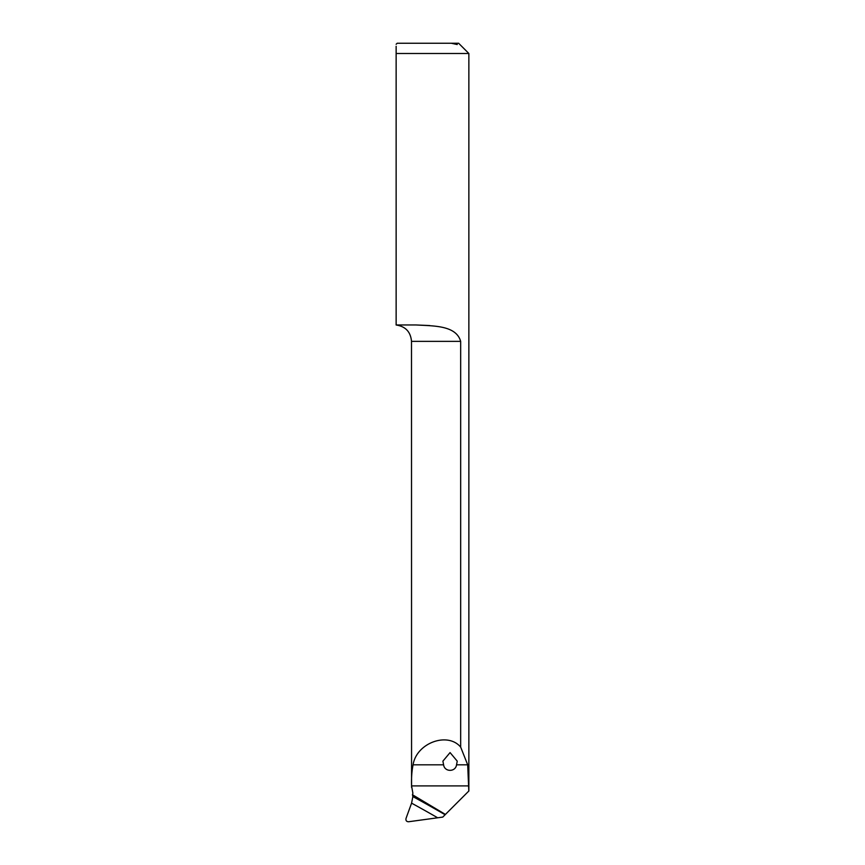 <?xml version="1.0" encoding="UTF-8"?>
<svg xmlns="http://www.w3.org/2000/svg" width="865" height="865" viewBox="0 0 865 865"><rect width="100%" height="100%" fill="white"/><g stroke="black" fill="none" stroke-linecap="round" stroke-linejoin="round"><path stroke-width="1.3" d="M445.421 814.43L445.118 814.733A1280.427 1221.748 12.9 0 0 412.864 796.589L412.464 794.74L445.421 814.43L468.808 791.043L467.695 764.822L460.667 747.101L460.667 341.361C456.104 325.154 433.224 326.019 416.184 324.97L396.138 324.97L396.138 53.489C396.138 41.671 396.138 41.671 396.138 53.489L396.138 46.267M396.138 53.489L468.862 53.489L458.623 43.25L397.165 43.25L396.138 44.277M451.335 43.25L457.239 44.537L456.817 43.25M412.464 794.74L412.897 793.27L411.567 785.896C411.318 777.916 411.816 770.899 413.081 764.822C416.379 743.078 447.573 731.466 460.667 747.101M456.536 764.822C455.617 772.164 444.534 772.196 443.594 764.822L442.902 761.146L450.07 752.593L457.239 761.146L456.536 764.822L467.695 764.822M412.864 796.589L411.578 803.153L406.031 818.398C405.631 820.55 406.474 821.663 408.572 821.75L442.761 817.09L445.118 814.733M416.184 324.97L429.764 325.554M411.567 787.334L411.502 341.361L460.667 341.361M468.808 785.896L411.567 785.896M443.594 764.822L413.081 764.822M411.578 803.153A1275.302 1216.86 -167.1 0 1 437.495 817.685M468.862 791.043L468.862 53.489M411.502 341.361C410.67 331.879 405.544 326.429 396.138 325.002"/></g></svg>
